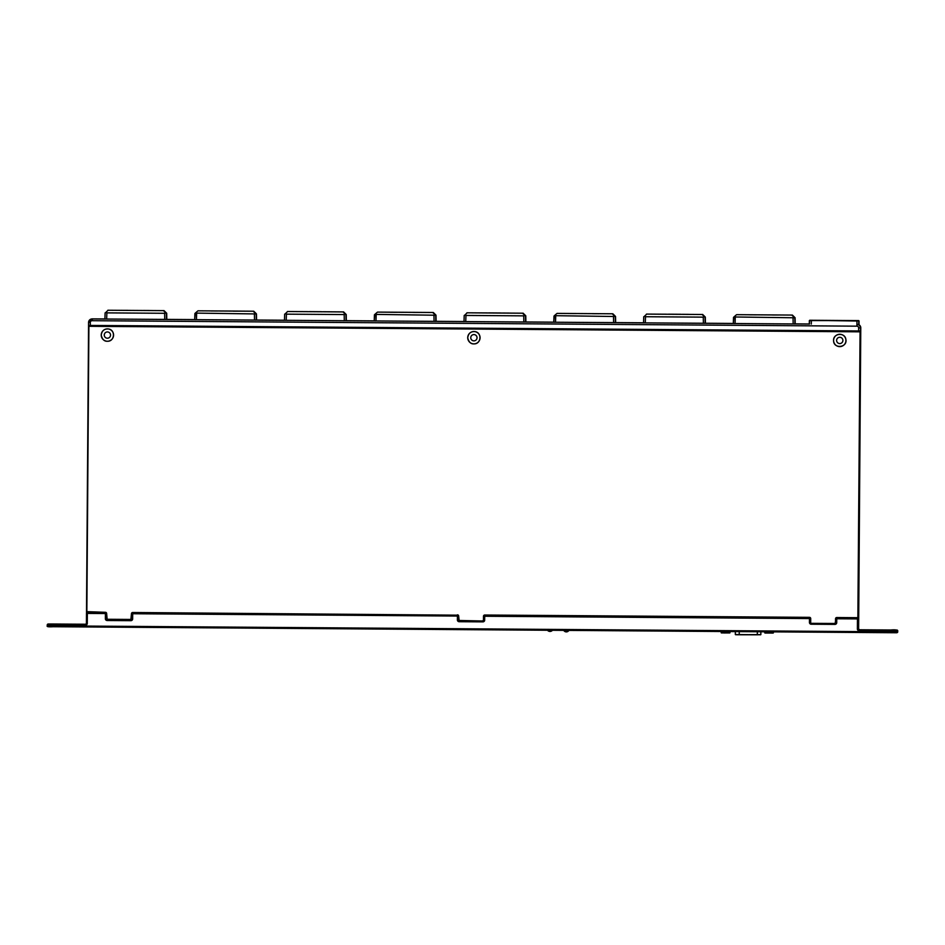 <?xml version="1.0" encoding="UTF-8"?>
<svg xmlns="http://www.w3.org/2000/svg" width="945" height="945" viewBox="0 0 945 945"><rect width="100%" height="100%" fill="white"/><g stroke="black" fill="none" stroke-linecap="round" stroke-linejoin="round"><path stroke-width="1.42" d="M198.131 310.822L253.756 311.224L198.131 310.822M219.701 310.988L231.844 311.07L219.712 310.999M233.273 311.129L240.054 311.153L233.273 311.129M210.983 310.952L217.669 310.999L210.983 310.952M256.048 313.48L253.756 311.224L256.178 313.941L195.296 313.102L194.682 319.658L284.457 320.237L256.567 320.036L256.449 313.882L256.567 320.036M197.871 310.881L195.296 313.102M377.681 312.11L433.306 312.5L377.681 312.11M399.239 312.275L411.394 312.358L399.239 312.275M412.823 312.405L419.592 312.441L412.823 312.405M390.521 312.228L397.219 312.275L390.545 312.252M435.598 314.756L433.306 312.5L435.716 315.228L374.846 314.39L374.232 320.946L464.007 321.524L436.117 321.324L435.999 315.157L436.117 321.324M377.409 312.169L374.846 314.39M557.231 313.397L612.844 313.787L557.231 313.397M578.789 313.563L590.932 313.645L578.789 313.563M592.361 313.693L599.142 313.728L592.361 313.693M570.071 313.516L576.757 313.563L570.083 313.539M615.136 316.043L612.844 313.787L615.266 316.504L554.384 315.677L553.77 322.233L643.545 322.8L615.656 322.599L615.538 316.445L615.656 322.611M556.959 313.457L554.384 315.677M736.769 314.673L792.394 315.075L736.769 314.673M758.339 314.839L770.482 314.933L758.339 314.839M771.911 314.98L778.68 315.004L771.911 314.98M749.609 314.803L756.307 314.85L749.609 314.803M794.686 317.331L792.394 315.075L794.804 317.792L733.934 316.965L733.32 323.521L809.534 324.064L809.357 320.603L809.286 323.993L795.206 323.887L795.088 317.733L795.206 323.899M736.498 314.732L733.934 316.965M90.318 322.446L90.295 325.434L858.639 330.939L858.662 327.939A1.76 1.76 -102.4 0 0 856.914 326.167L92.09 320.698A1.76 1.76 -102.4 0 0 90.318 322.446L88.57 322.434A3.52 3.52 77.6 0 1 92.114 318.938L809.534 324.064M163.721 310.633L107.848 310.243L163.721 310.633L166.686 313.232L166.804 319.398L194.682 319.587L104.907 319.02L105.119 312.854L104.907 319.02M343.259 311.921L287.398 311.519L343.259 311.921L346.224 314.52L346.059 320.745L284.457 320.308L284.658 314.142L284.457 320.308M522.809 313.208L466.936 312.807L522.809 313.208L525.774 315.807L525.892 321.973L553.77 322.162L463.995 321.583L464.208 315.429L463.995 321.583M702.348 314.496L646.486 314.094L702.348 314.496L705.313 317.095L705.431 323.249L733.32 323.45L643.545 322.871L643.746 316.717L643.545 322.871M92.456 318.867L104.919 318.949L92.456 318.867A3.52 3.52 0 0 0 91.665 318.949L91.665 318.949A3.52 3.52 77.6 0 1 92.456 318.867L92.09 320.698M856.914 326.167L856.938 324.407L859.017 324.82L858.698 320.603L809.711 320.26L809.286 323.993M47.262 624.917L47.947 624.054A0.886 0.886 77.6 0 0 47.262 624.917L47.25 625.791L47.262 624.917L53.038 624.964L53.05 624.078L85.522 624.314L85.511 625.188L53.038 624.964L53.026 626.724C48.502 627.019 46.565 626.712 47.25 625.791L891.525 631.839L897.443 631.874L897.75 630.929A0.886 0.886 -102.4 0 0 896.876 630.043L859.147 629.842A0.886 0.886 77.6 0 1 858.273 628.957L860.777 327.88A3.52 3.52 0 0 0 859.017 324.808A3.52 3.52 77.6 0 1 860.777 327.88L860.411 330.951A0.886 0.886 77.6 0 1 859.525 331.825L89.362 326.308M858.391 617.156L858.379 617.156A0.886 0.886 -102.4 0 1 857.859 617.959L857.493 618.042A0.886 0.886 77.6 0 1 858.343 618.928L860.422 330.939A0.886 0.886 77.6 0 1 859.737 331.801A0.886 0.886 77.6 0 0 860.411 330.951L858.639 330.939L858.639 331.813L90.295 326.32L90.295 325.434L88.546 325.423A0.886 0.886 77.6 0 0 89.421 326.308L88.83 326.308M859.584 331.825L860.316 331.931M857.859 617.959L860.068 331.825L858.379 617.156A0.886 0.886 77.6 0 1 857.481 618.042L836.774 617.888A0.886 0.886 -102.4 0 0 836.585 617.912L836.573 617.912A0.886 0.886 -102.4 0 0 835.876 618.762L836.75 618.774L836.727 622.649L835.852 622.637A0.886 0.886 77.6 0 1 834.978 623.511L811.212 623.346A0.886 0.886 77.6 0 1 810.337 622.448L810.373 618.585A0.886 0.886 -102.4 0 0 809.499 617.699L484.726 615.372A0.886 0.886 -102.4 0 0 484.537 615.396L484.525 615.396A0.886 0.886 77.6 0 1 484.714 615.372L484.679 620.133L483.805 620.121L483.828 616.246A0.886 0.886 77.6 0 1 484.525 615.396L484.525 615.396A0.886 0.886 0 0 0 483.828 616.246L809.475 618.573L809.499 617.699L810.361 618.585A0.886 0.886 -102.4 0 0 809.487 617.699L484.714 615.372L809.499 617.345A1.228 1.228 77.6 0 1 810.716 618.585L810.337 622.448A0.886 0.886 -102.4 0 0 811.2 623.346L835.167 623.487A0.886 0.886 77.6 0 1 834.967 623.511A0.886 0.886 77.6 0 0 835.852 622.637L835.534 618.762A1.228 1.228 77.6 0 1 836.774 617.534L836.762 617.888A0.886 0.886 -102.4 0 0 836.573 617.912L836.573 617.912A0.886 0.886 0 0 0 835.876 618.762L835.156 623.487M130.894 619.436L107.128 619.625L106.265 618.739L106.301 613.541L106.253 618.739A0.886 0.886 -102.4 0 0 107.128 619.625L130.894 619.79A0.886 0.886 -102.4 0 0 131.083 619.778A0.886 0.886 77.6 0 1 130.894 619.79L107.139 619.625A0.886 0.886 77.6 0 1 106.265 618.739L106.301 613.541A0.886 0.886 -102.4 0 0 105.427 612.655A0.886 0.886 77.6 0 1 106.289 613.541L105.403 613.541L105.415 612.655L87.377 612.525L87.353 613.411L86.479 613.399A0.886 0.886 77.6 0 1 87.176 612.549L87.176 612.549A0.886 0.886 77.6 0 1 87.365 612.525A0.886 0.886 77.6 0 1 86.503 611.639L105.427 612.301A1.228 1.228 77.6 0 1 106.643 613.541L107.139 619.27L130.894 619.436L131.461 613.718A1.228 1.228 77.6 0 1 132.713 612.502L457.451 615.171A0.886 0.886 77.6 0 1 458.313 616.069L457.427 616.057L457.439 615.183L132.702 612.856L132.643 618.928L131.768 618.916L131.804 613.73L457.427 616.057L457.392 619.932A1.76 1.76 -102.4 0 0 459.14 621.704L482.907 621.869A1.76 1.76 -102.4 0 0 484.679 620.133M132.643 618.928A1.76 1.76 -102.4 0 1 130.871 620.676L130.882 619.79A0.886 0.886 -102.4 0 0 131.768 618.916L131.804 613.73A0.886 0.886 77.6 0 1 132.501 612.88L132.501 612.88A0.886 0.886 77.6 0 1 132.69 612.856A0.886 0.886 -102.4 0 0 132.513 612.868L132.501 612.88A0.886 0.886 0 0 0 131.804 613.73L131.461 613.718M457.451 614.829A1.228 1.228 77.6 0 1 458.668 616.069L458.325 616.057A0.886 0.886 -102.4 0 0 457.451 615.171L458.325 616.057L458.29 619.932L457.392 619.932M458.668 616.069L459.164 620.818A0.886 0.886 77.6 0 1 458.29 619.932A0.886 0.886 -102.4 0 0 459.152 620.83L482.919 620.995A0.886 0.886 -102.4 0 0 483.108 620.971A0.886 0.886 77.6 0 1 482.93 620.995L459.164 620.818L459.14 621.704M85.522 624.314A0.886 0.886 -102.4 0 0 85.723 624.291A0.886 0.886 -102.4 0 1 85.522 624.314L85.865 624.232A0.886 0.886 -102.4 0 0 85.889 624.232L53.05 624.078M857.576 618.042A0.886 0.886 0 0 0 857.552 618.042A0.886 0.886 77.6 0 1 858.367 618.928L857.469 618.916L857.694 618.018M836.774 617.534L857.493 617.687L836.762 617.888L836.75 618.774L857.469 618.916L857.387 628.957L858.273 628.957L858.343 618.928M727.402 631.543L727.39 632.737L729.764 632.949L723.858 632.961L729.764 632.949L721.401 632.926L723.019 632.737L723.019 631.508M771.888 633.044L764.954 633.032L773.164 633.067L771.888 633.044L772.03 631.862M767.789 633.02L773.364 632.89L764.954 633.032L764.765 631.815M735.73 634.709L760.843 634.603L760.855 631.78L760.855 634.615L757.323 634.745L760.512 634.768M773.364 632.89L773.364 631.874M721.2 632.748L721.2 631.496M729.965 632.772L729.965 631.567M764.765 632.855L767.718 632.843L767.73 631.827M810.716 618.585L810.692 622.46L810.361 618.585L809.475 618.573L809.44 622.448A1.76 1.76 -102.4 0 0 811.188 624.22L810.337 622.448L809.44 622.448M459.164 620.475L482.919 620.995A0.886 0.886 -102.4 0 0 483.805 620.121L483.486 616.246A1.228 1.228 77.6 0 1 484.726 615.018L484.537 615.396M85.723 624.291A0.886 0.886 -102.4 0 0 86.408 623.44L85.723 624.291A0.886 0.886 -102.4 0 0 86.408 623.44L86.479 613.399A0.886 0.886 0 0 1 87.176 612.549A0.886 0.886 77.6 0 1 87.342 612.525L105.427 612.301M682.219 314.319L688.905 314.366L682.219 314.319M666.532 314.212L659.775 314.177L666.532 314.212M668.564 314.212L680.707 314.283L668.564 314.201M646.734 314.094L644.407 316.315L645.506 316.729L703.269 317.142L703.387 323.308M704.911 316.681L702.619 314.437L705.313 317.095L705.431 323.249M704.627 316.752L703.269 317.142M502.681 313.031L509.367 313.079L502.681 313.031M486.982 312.925L480.225 312.889L486.982 312.925M489.026 312.925L501.157 313.008L489.014 312.913M467.184 312.807L464.857 315.039L465.956 315.441L523.719 315.854L523.837 322.021M525.373 315.406L523.069 313.149L525.774 315.807L525.892 321.973M525.077 315.465L523.719 315.854M323.131 311.744L329.817 311.791L323.155 311.767M307.444 311.637L300.675 311.602L307.444 311.637M309.476 311.637L321.619 311.72L309.476 311.626M287.634 311.519L285.307 313.752L286.418 314.153L344.181 314.567L344.299 320.733M345.823 314.118L343.531 311.862L346.224 314.52L346.342 320.686M345.539 314.177L344.181 314.567M143.593 310.468L150.279 310.515L143.593 310.468M127.894 310.35L121.137 310.326L127.894 310.35M108.096 310.243L105.769 312.464L106.868 312.878L164.631 313.291L164.749 319.445M166.285 312.83L163.981 310.574L166.686 313.232L166.804 319.398M165.989 312.901L164.631 313.291M196.643 313.516L196.43 319.682M253.248 311.283L255.516 313.539M253.484 311.283L255.764 313.539M254.406 313.929L254.524 320.095M256.178 313.941L256.296 320.107M376.181 314.803L375.98 320.957M432.786 312.559L435.066 314.827M433.034 312.559L435.302 314.827M433.956 315.217L434.062 321.383M435.716 315.228L435.834 321.383M555.731 316.091L555.518 322.245M612.336 313.846L614.604 316.103M612.584 313.846L614.852 316.114M613.494 316.504L613.612 322.658M615.266 316.504L615.384 322.67M735.269 317.366L735.068 323.533M791.875 315.134L794.154 317.39M792.123 315.134L794.402 317.39M793.044 317.78L793.162 323.946M794.804 317.792L794.922 323.958M374.232 320.875L346.342 320.674L374.232 320.875M858.662 327.939L860.434 327.95A3.52 3.52 77.6 0 0 856.938 324.407L856.973 321.016L809.959 320.32L811.365 320.331L811.294 324.076M809.357 320.603L858.698 320.603M814.306 320.296L854.103 320.579M811.365 320.331L856.985 320.662L858.745 321.028L858.721 324.891M856.985 320.662L858.403 320.674M88.57 322.434L88.546 325.423L88.57 322.434L91.665 318.949M86.527 611.805L86.503 613.21M88.558 326.557L88.558 325.6M89.421 326.308L90.295 326.32L88.546 325.423M107.328 331.943A3.13 3.13 -173.6 0 0 104.73 336.715A3.13 3.13 -173.6 0 0 110.152 336.585A3.13 3.13 -173.6 0 0 107.328 331.943M839.692 337.294A3.13 3.13 -8.5 0 0 837.081 342.066A3.13 3.13 -8.5 0 0 842.515 341.925A3.13 3.13 -8.5 0 0 839.692 337.294M473.823 334.589A3.13 3.13 -173.6 0 0 471.224 339.361A3.13 3.13 -173.6 0 0 476.646 339.231A3.13 3.13 -173.6 0 0 473.823 334.589M467.728 337.861A6.166 6.166 6.4 0 1 473.752 331.541A6.166 6.166 6.4 0 1 480.072 337.554A6.166 6.166 6.4 0 1 474.047 343.874A6.166 6.166 6.4 0 1 467.728 337.861L467.728 337.861C468.791 342.102 470.858 344.11 473.953 343.885C481.206 344.204 482.21 332.557 475.004 331.624C470.787 331.282 468.354 333.361 467.716 337.861M833.596 340.59L833.596 340.59A6.166 6.166 171.5 0 1 839.621 334.27A6.166 6.166 171.5 0 1 845.929 340.294A6.166 6.166 171.5 0 1 839.916 346.614A6.166 6.166 171.5 0 1 833.596 340.59C833.443 349.166 847.653 347.795 845.858 339.373C844.972 332.026 833.006 333.207 833.584 340.59M101.233 335.215L101.233 335.215A6.166 6.166 6.4 0 1 107.257 328.895A6.166 6.166 6.4 0 1 113.577 334.92A6.166 6.166 6.4 0 1 107.553 341.239A6.166 6.166 6.4 0 1 101.233 335.215C102.284 339.456 104.363 341.476 107.458 341.251C114.711 341.558 115.715 329.911 108.51 328.99C104.281 328.647 101.859 330.726 101.221 335.215M737.005 634.697L735.671 634.721M738.766 634.697L736.876 634.756M897.738 631.815L897.053 632.666A0.886 0.886 77.6 0 0 897.738 631.815L897.455 631A0.886 0.886 -102.4 0 0 896.581 630.114L896.876 630.043M891.537 630.079L859.147 629.842L859.135 630.728L891.525 630.965L891.525 632.713L896.758 632.725A0.886 0.886 77.6 0 0 897.443 631.874L897.455 631L891.525 630.965L891.537 630.079L896.581 630.114M897.75 630.929C897.348 629.902 895.009 629.594 890.745 629.996L859.454 629.772A0.886 0.886 77.6 0 1 858.627 628.886L860.777 327.88M859.135 630.728A1.76 1.76 77.6 0 1 857.387 628.957M878.153 629.961L886.953 630.043L878.153 629.961M893.923 630.091L871.101 629.925M834.978 623.157L835.852 622.637M835.51 622.637L835.534 618.762M106.608 618.739L105.367 618.739A1.76 1.76 -102.4 0 0 107.116 620.511L107.139 619.27M132.513 612.868L457.439 615.183L132.713 612.502M736.793 634.756L757.76 634.816L736.793 634.756M458.644 619.932L459.164 620.818L483.119 620.971A0.886 0.886 -102.4 0 0 483.805 620.121L483.108 620.971M105.367 618.739L105.403 613.541L87.353 613.411L87.283 623.44A1.76 1.76 77.6 0 1 85.511 625.188M878.425 629.902L887.225 629.972L878.425 629.902M894.194 630.031L871.373 629.866M47.25 625.791A0.886 0.886 -102.4 0 0 48.124 626.677L891.525 632.713L53.026 626.724M897.053 632.666L896.758 632.725A0.886 0.886 77.6 0 1 896.557 632.748L891.525 632.713M48.242 623.995L85.889 624.232M73.651 624.22L50.829 624.054M73.923 624.161L51.101 623.995M811.188 624.22L834.955 624.397A1.76 1.76 -102.4 0 0 836.727 622.649M130.871 620.676L107.116 620.511M735.777 634.532L757.323 634.745L735.588 634.721L739.226 634.52L739.238 631.626M770.588 632.878L767.068 632.866M757.335 631.756L757.323 634.745L760.56 634.78L757.76 634.745M886.882 630.917L893.072 630.965M757.76 634.816L738.766 634.768M727.307 632.914L723.138 632.914M727.343 632.76L723.823 632.76M482.919 620.995L482.907 621.869M131.768 618.916L131.083 619.778A0.886 0.886 -102.4 0 0 131.768 618.916L131.426 618.916M87.377 612.171L105.427 612.655L106.643 613.541M482.93 620.641L483.805 620.121M483.462 620.121L483.486 616.246M484.726 615.018L809.499 617.345M834.955 624.397L834.967 623.511M51.68 624.94L57.81 624.988M735.352 631.603L735.34 634.532L735.34 631.603M86.479 613.399L86.408 623.44L87.283 623.44M87.377 612.525L86.503 611.639L88.546 326.651L86.503 613.352M88.889 326.663L86.857 611.639M858.379 617.156L860.422 332.179L858.379 617.156M705.041 317.154L705.147 323.32M645.506 316.729L645.293 322.883M702.1 314.484L704.379 316.752M525.491 315.866L525.609 322.032M465.956 315.441L465.755 321.607M522.561 313.208L524.829 315.465M345.953 314.579L346.059 320.745M286.418 314.153L286.205 320.32M343.011 311.921L345.291 314.177M166.403 313.303L166.521 319.457M106.868 312.878L106.667 319.032M163.473 310.633L165.741 312.901M194.894 313.504L194.682 319.658M374.433 314.791L374.232 320.946M553.983 316.067L553.77 322.233M733.521 317.355L733.32 323.521M859.052 320.957L859.017 324.82M88.558 325.47L88.558 327.183M857.481 618.042L836.585 617.912M563.763 630.374A2.953 2.953 0 0 0 568.902 630.409M739.226 634.697L757.323 634.745M547.509 630.256A3.201 3.201 0 0 0 552.459 630.291M858.627 628.886L859.477 629.772"/></g></svg>
